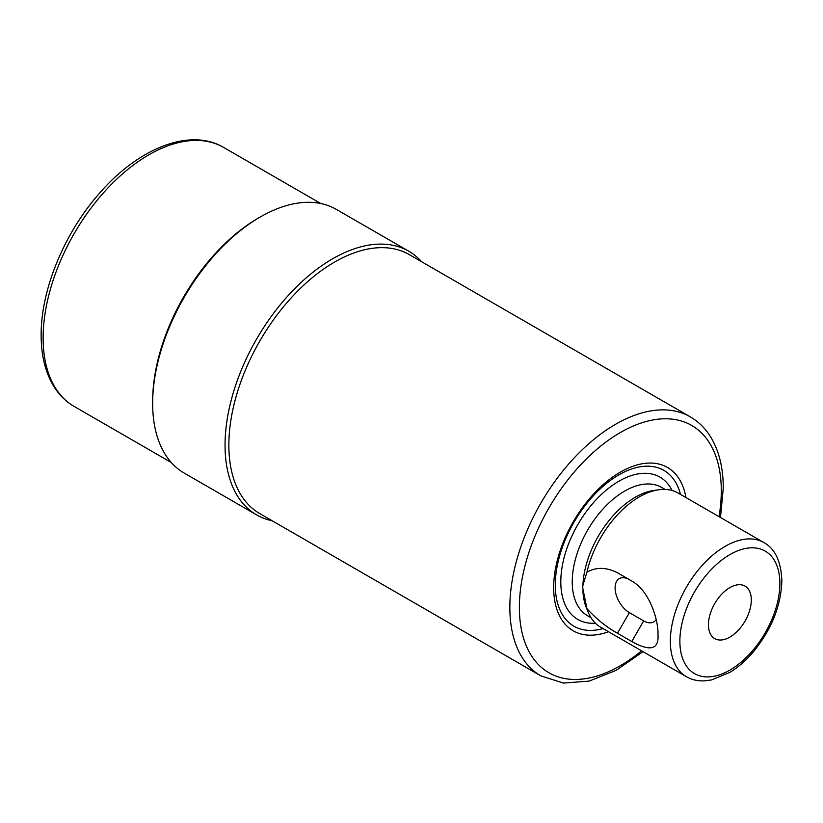 <?xml version="1.0" encoding="UTF-8"?>
<svg xmlns="http://www.w3.org/2000/svg" width="823" height="823" viewBox="0 0 823 823"><rect width="100%" height="100%" fill="white"/><g stroke="black" fill="none" stroke-linecap="round" stroke-linejoin="round"><path stroke-width="1.23" d="M408.784 251.221A152.214 87.886 -60 0 0 291.496 292A152.214 87.886 -60 0 0 225.049 445.192A152.214 87.886 120 0 0 256.57 514.869L184.187 473.071A152.214 87.886 120 0 1 152.656 403.393L152.656 401.192A149.519 86.322 -60 0 1 258.381 218.074L260.294 216.974A152.214 87.886 -60 0 1 336.401 209.433L408.784 251.221A152.214 87.886 -60 0 1 421.695 261.786M152.656 403.393A152.214 87.886 -60 0 1 260.294 216.974M256.57 514.869A152.214 87.886 120 0 0 272.176 520.764M720.485 517.502L723.273 488.08C723.263 468.205 719.199 451.395 711.072 437.651C705.702 428.721 698.789 421.808 690.332 416.88L409.35 254.657A149.519 86.322 -60 0 0 294.13 294.716A149.519 86.322 -60 0 0 228.856 445.192A149.519 86.322 120 0 0 259.831 513.634L540.814 675.858L563.457 683.09L589.155 681.094L616.19 670.334L643.03 651.662M685.95 497.565A94.295 54.441 120 0 0 614.39 475.869A94.295 54.441 120 0 0 553.663 587.612A94.295 54.441 120 0 0 608.495 631.725M680.508 494.428A89.964 51.942 -60 0 0 610.913 480.035A89.964 51.942 -60 0 0 555.299 585.019A89.964 51.942 120 0 0 603.053 628.587M582.931 585.071A74.091 42.775 -60 0 1 653.956 490.436L658.925 489.757A77.455 44.72 -60 0 1 678.111 493.039L763.837 542.532A77.455 44.72 120 0 0 704.149 563.282A77.455 44.72 120 0 0 670.344 641.23A77.455 44.72 120 0 0 686.382 676.691L600.656 627.198A77.455 44.72 -60 0 1 588.219 612.23A77.455 44.72 -60 0 1 586.922 608.567L582.715 587.889L582.931 585.071L586.922 572.242C596.068 566.924 606.253 567.098 617.476 572.767L629.379 579.639A20.205 11.666 -120 0 0 615.1 587.889A20.205 11.666 -120 0 0 629.379 612.641L643.668 620.881A20.205 11.666 -120 0 0 656.147 619.626M617.476 572.767L631.766 581.017C651.096 591.974 658.606 623.021 657.958 634.08C659.223 649.47 650.489 651.939 631.766 641.508L617.476 633.257C606.253 626.992 596.068 618.773 586.922 608.567M631.858 581.069L629.379 579.639M751.306 599.988A30.307 17.499 -60 0 1 733.951 634.296A30.307 17.499 -60 0 1 709.992 633.093A30.307 17.499 -60 0 1 708.438 624.739A30.307 17.499 -60 0 1 737.892 584.783A30.307 17.499 -60 0 1 751.306 599.988M586.922 572.242A77.455 44.72 -60 0 1 658.925 489.757M582.931 590.832A74.091 42.775 120 0 0 586.326 607.58L588.219 612.23M74.091 406.397C65.634 401.48 58.721 394.556 53.351 385.637C45.224 371.893 41.16 355.083 41.15 335.208C40.78 290.128 64.112 233.434 99.017 193.817C138.099 148.202 190.01 127.39 223.609 147.42A149.519 86.322 120 0 0 108.389 187.479A149.519 86.322 120 0 0 43.125 337.955A149.519 86.322 120 0 0 74.091 406.397L171.277 462.516M690.332 416.88A149.519 86.322 120 0 0 575.112 456.94A149.519 86.322 120 0 0 509.849 607.415A149.519 86.322 120 0 0 540.814 675.858M719.035 516.669A142.78 82.434 120 0 0 721.298 490.827A142.78 82.434 120 0 0 620.336 432.538A142.78 82.434 120 0 0 519.375 607.415A142.78 82.434 120 0 0 641.58 650.828M672.052 490.498A82.166 47.436 -60 0 0 606.911 489.582A82.166 47.436 -60 0 0 560.802 581.84A82.166 47.436 120 0 0 595.43 623.217M665.128 489.438L661.661 487.432A74.091 42.775 -60 0 0 604.576 507.287A74.091 42.775 -60 0 0 572.232 581.84A74.091 42.775 120 0 0 587.581 615.758L591.048 617.764M617.476 633.257L629.379 612.641M631.766 641.508L643.668 620.881M679.87 641.23A70.716 40.831 120 0 0 729.867 670.107A70.716 40.831 120 0 0 779.875 583.486A70.716 40.831 120 0 0 729.867 554.62A70.716 40.831 120 0 0 679.87 641.23M320.795 203.538L223.609 147.42M686.382 676.691C691.793 679.767 697.822 681.166 704.467 680.868L711.597 679.921L729.95 672.319C738.344 667.175 746.183 660.303 753.477 651.693C771.614 629.328 781.078 605.687 781.85 580.74C781.099 561.42 775.091 548.684 763.837 542.532"/></g></svg>
